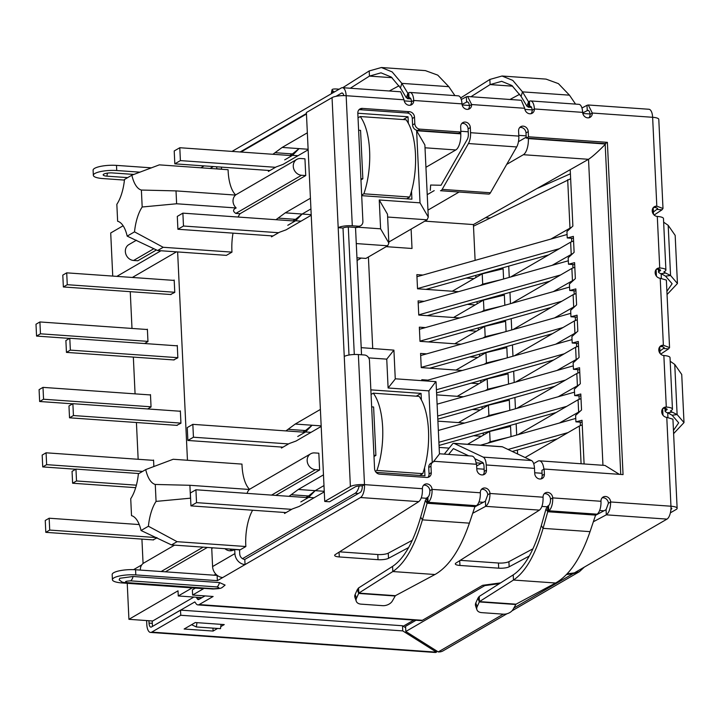 <?xml version="1.0" encoding="UTF-8"?>
<svg xmlns="http://www.w3.org/2000/svg" width="720" height="720" viewBox="0 0 720 720"><rect width="100%" height="100%" fill="white"/><g stroke="black" fill="none" stroke-linecap="round" stroke-linejoin="round"><path stroke-width="1.08" d="M488.736 194.112A5.985 2.493 -86 0 0 489.402 193.932A5.985 2.493 -86 0 0 490.437 192.771L442.17 189.378A5.985 2.493 94 0 1 441.135 190.539A5.985 2.493 94 0 1 440.478 190.719L488.736 194.112L440.478 190.719M442.17 189.378L468.432 143.541L516.69 146.943L490.437 192.771M461.808 123.444A5.319 4.653 59.9 0 1 468.09 128.853L468.333 134.001A5.319 2.223 94 0 1 467.262 139.419L441.009 185.256L430.641 185.031L430.299 190.341M516.69 146.943A10.647 4.437 -86 0 0 518.823 136.107L518.58 130.959A5.319 4.653 -120.1 0 1 520.74 126.693A5.319 4.653 -120.1 0 1 525.582 126.99A5.319 4.653 -120.1 0 1 528.237 131.634L528.48 136.791L607.383 142.344L623.052 474.597L544.149 469.044L544.392 474.192A5.319 4.653 -120.1 0 1 542.241 478.458A5.319 4.653 -120.1 0 1 539.811 479.007A5.319 4.653 -120.1 0 1 534.735 473.517L534.492 468.369A10.647 4.437 -86 0 0 531.477 460.521L502.416 446.814A5.985 2.493 -86 0 0 502.02 446.706L453.762 443.313A5.985 2.493 94 0 1 454.158 443.412L483.219 457.128A10.647 4.437 94 0 1 486.234 464.967L486.477 470.115A5.319 4.653 -120.1 0 1 484.326 474.381A5.319 4.653 -120.1 0 1 481.896 474.93A5.319 4.653 -120.1 0 1 476.82 469.44L476.577 464.283L435.555 461.394A5.319 4.653 59.9 0 0 433.125 461.943A5.319 4.653 59.9 0 0 430.974 466.209L431.28 472.644A5.319 4.653 -120.1 0 1 429.129 476.91A5.319 4.653 -120.1 0 1 426.699 477.459L379.638 474.147A5.319 4.653 -120.1 0 1 374.571 468.657L369.468 360.477A5.319 4.653 59.9 0 0 364.401 354.987L358.371 354.564A10.647 2.637 177.3 0 0 344.25 356.472L338.184 227.691A10.647 2.637 -2.7 0 1 352.296 225.783L358.326 226.206A5.319 4.653 59.9 0 0 360.756 225.657A5.319 4.653 59.9 0 0 362.907 221.391L357.813 113.22A5.319 4.653 -120.1 0 1 359.964 108.954A5.319 4.653 -120.1 0 1 362.394 108.405L409.446 111.717A5.319 4.653 -120.1 0 1 414.513 117.207L414.819 123.651A5.319 4.653 59.9 0 0 419.886 129.141L460.908 132.03L460.665 126.882A5.319 4.653 -120.1 0 1 462.825 122.616A5.319 4.653 -120.1 0 1 467.676 122.913A5.319 4.653 -120.1 0 1 470.322 127.557L470.565 132.705A10.647 4.437 94 0 1 468.432 143.541M414.819 123.651L412.587 124.947A5.319 4.653 59.9 0 0 417.654 130.437L458.685 133.326L460.908 132.03M412.587 124.947L412.29 118.503A5.319 4.653 59.9 0 0 407.214 113.013L360.162 109.701A5.319 4.653 59.9 0 0 358.956 109.782M358.326 226.206L356.094 227.502A5.319 4.653 59.9 0 0 358.524 226.953L360.756 225.657M348.993 355.032L343.008 228.033L338.184 227.691L332.046 97.623L306.387 112.527L324.729 501.444L329.553 501.786L355.212 486.882A5.319 1.314 -2.7 0 1 362.268 485.928L364.5 484.632A10.647 2.637 177.3 0 0 350.388 486.54L324.729 501.444M343.008 228.033A5.319 1.314 -2.7 0 1 350.064 227.079L356.094 227.502M410.355 105.201A5.319 4.653 59.9 0 0 411.498 101.763A5.319 2.223 -86 0 0 409.635 97.749A5.319 2.223 -86 0 0 409.023 97.911L408.78 92.754A10.647 4.437 94 0 1 410.013 92.439A10.647 4.437 94 0 1 413.73 100.467A5.319 4.653 -120.1 0 1 411.57 104.733A5.319 4.653 -120.1 0 1 409.14 105.282A5.319 4.653 -120.1 0 1 404.073 99.792L346.158 95.706A10.647 2.637 177.3 0 0 332.046 97.623M427.905 477.378A5.319 4.653 59.9 0 0 429.048 473.94L428.742 467.505L430.974 466.209M433.125 461.943L430.893 463.239A5.319 4.653 59.9 0 0 428.742 467.505M620.757 474.435L605.151 143.64L526.248 138.087L526.005 132.93A5.319 4.653 59.9 0 0 519.723 127.521M526.248 138.087L528.48 136.791M605.151 143.64L607.383 142.344M541.017 478.926A5.319 4.653 59.9 0 0 542.16 475.488L541.917 470.34L544.149 469.044M444.285 454.122L452.43 444.06A5.985 2.493 94 0 1 453.762 443.313M483.102 474.849A5.319 4.653 59.9 0 0 484.245 471.411L484.002 466.263A5.319 2.223 94 0 0 482.49 462.339L474.831 458.721M468.72 455.841L453.384 448.614L448.605 454.428M483.381 463.365L476.1 462.852M408.618 547.551L388.503 558.315A7.983 1.98 -2.7 0 1 378.036 559.683L339.282 556.947A7.983 1.98 -2.7 0 1 334.656 555.381A7.983 1.98 -2.7 0 1 335.277 554.562L418.788 501.633C421.353 499.437 422.559 495.135 422.415 488.709A5.319 4.653 -120.1 0 1 424.566 484.443A5.319 4.653 -120.1 0 1 429.417 484.74A5.319 4.653 -120.1 0 1 432.072 489.393A10.647 4.437 94 0 1 428.094 502.281L427.851 497.133A5.319 2.223 -86 0 0 429.84 490.689A5.319 4.653 59.9 0 0 423.558 485.271M476.352 505.683L474.93 506.619L469.386 523.152L422.415 519.849L427.194 502.848L428.094 502.281L476.352 505.683A10.647 4.437 -86 0 0 480.33 492.786A5.319 4.653 -120.1 0 1 482.481 488.529A5.319 4.653 -120.1 0 1 487.332 488.817A5.319 4.653 -120.1 0 1 489.978 493.47L487.755 494.766A5.319 4.653 59.9 0 0 481.473 489.357M529.272 556.047L509.148 566.811A7.983 1.98 -2.7 0 1 498.69 568.179L459.936 565.452A7.983 1.98 -2.7 0 1 455.31 563.877A7.983 1.98 -2.7 0 1 455.931 563.067L539.442 510.129C542.007 507.933 543.213 503.631 543.069 497.205A5.319 4.653 -120.1 0 1 545.22 492.948A5.319 4.653 -120.1 0 1 550.071 493.236A5.319 4.653 -120.1 0 1 552.726 497.889A10.647 4.437 94 0 1 548.748 510.777L548.505 505.629A5.319 2.223 -86 0 0 550.494 499.185A5.319 4.653 59.9 0 0 544.212 493.776M597.006 514.179L595.584 515.115L590.04 531.648L543.069 528.345L547.848 511.344L548.748 510.777L597.006 514.179A10.647 4.437 -86 0 0 600.984 501.282A5.319 4.653 -120.1 0 1 603.135 497.025A5.319 4.653 -120.1 0 1 607.986 497.313A5.319 4.653 -120.1 0 1 610.632 501.966L608.4 503.262A5.319 4.653 59.9 0 0 602.127 497.853M670.383 512.838L676.152 509.481A10.647 2.637 177.3 0 0 677.133 508.302L672.93 419.175L666.774 417.357A5.319 4.653 -120.1 0 1 661.941 413.235A5.319 4.653 -120.1 0 1 663.858 407.601A5.319 4.653 -120.1 0 1 666.288 407.052A10.647 2.637 -2.7 0 1 672.453 409.14A10.647 2.637 -2.7 0 1 671.472 410.319L670.428 410.976L672.192 412.128L667.206 412.803L665.487 411.723A6.174 1.53 -2.7 0 1 665.109 411.228A6.174 1.53 -2.7 0 1 665.685 410.544L666.648 409.986A5.319 1.314 177.3 0 0 667.143 409.392A5.319 1.314 177.3 0 0 664.056 408.348A5.319 4.653 59.9 0 0 662.841 408.429M672.453 409.14L670.032 357.624A10.647 2.637 177.3 0 0 663.858 355.536A5.319 4.653 -120.1 0 1 659.025 351.423A5.319 4.653 -120.1 0 1 660.942 345.78A5.319 4.653 -120.1 0 1 663.372 345.24L669.546 347.589L668.574 348.876L660.699 354.114M669.555 347.589L666.369 280.089L660.213 278.271A5.319 4.653 -120.1 0 1 655.38 274.158A5.319 4.653 -120.1 0 1 657.297 268.515A5.319 4.653 -120.1 0 1 659.727 267.966A10.647 2.637 -2.7 0 1 665.901 270.054A10.647 2.637 -2.7 0 1 664.92 271.242L663.948 271.8M665.901 270.054L663.471 218.547A10.647 2.637 177.3 0 0 657.297 216.45A5.319 4.653 -120.1 0 1 652.464 212.337A5.319 4.653 -120.1 0 1 654.381 206.703A5.319 4.653 -120.1 0 1 656.811 206.154L654.579 207.45C657.387 207.855 658.251 208.521 657.189 209.457L662.022 209.799L654.138 215.028M588.924 117.774A5.319 4.653 59.9 0 0 590.067 114.336L592.299 113.04A5.319 4.653 -120.1 0 1 590.139 117.306A5.319 4.653 -120.1 0 1 587.709 117.855A5.319 4.653 -120.1 0 1 582.642 112.365A10.647 4.437 -86 0 0 578.925 104.337L530.667 100.935A10.647 4.437 94 0 1 534.384 108.963A5.319 4.653 -120.1 0 1 532.224 113.229A5.319 4.653 -120.1 0 1 529.794 113.778A5.319 4.653 -120.1 0 1 524.727 108.288L521.298 100.287M468.27 109.278A5.319 4.653 59.9 0 0 469.413 105.84L471.645 104.544A5.319 4.653 -120.1 0 1 469.485 108.81A5.319 4.653 -120.1 0 1 467.055 109.359A5.319 4.653 -120.1 0 1 461.988 103.869A10.647 4.437 -86 0 0 458.271 95.841L410.013 92.439M531.009 113.697A5.319 4.653 59.9 0 0 532.152 110.259A5.319 2.223 -86 0 0 530.289 106.245A5.319 2.223 -86 0 0 529.677 106.407L529.434 101.25A10.647 4.437 94 0 1 530.667 100.935M410.229 97.992L408.123 98.478L407.88 93.321L408.78 92.754M342.765 87.705L369.207 70.947L381.384 67.518L392.148 71.91L401.832 83.367L407.88 93.321L406.35 97.803L410.769 98.658L407.466 98.658M530.883 106.488L528.777 106.974L528.534 101.826L529.434 101.25M460.674 97.938L489.861 79.443L502.038 76.014L512.802 80.406L522.486 91.863L528.534 101.826L527.004 106.299L531.423 107.163L528.12 107.154L531.549 107.406M454.914 95.607L448.803 86.67L437.751 75.132L425.385 70.614L381.384 67.518M575.559 104.103L569.457 95.166L558.405 83.628L546.039 79.11L502.038 76.014M448.803 86.67L401.832 83.367L400.428 87.921L406.35 97.803M569.457 95.166L522.486 91.863L521.082 96.417L527.004 106.299M400.428 87.921L391.239 77.022L381.006 72.828L369.45 76.095L369.207 70.947M521.082 96.417L511.893 85.518L501.66 81.324L490.104 84.591L489.861 79.443M389.313 90.981L399.069 85.761M350.289 88.236L369.45 76.095L392.067 77.688M509.967 99.477L519.723 94.257M470.943 96.732L490.104 84.591L512.721 86.184M339.174 89.181L336.789 89.019A7.983 1.782 10 0 0 332.01 89.802A7.983 1.782 10 0 0 332.541 90.621L334.35 91.989M657.297 216.45L659.727 267.966L657.495 269.262A5.319 1.314 -2.7 0 1 660.582 270.306A5.319 1.314 -2.7 0 1 660.087 270.9L659.124 271.458L659.025 269.46M663.921 271.962L665.64 273.042L660.645 273.717L658.935 272.637A6.174 1.53 -2.7 0 1 658.557 272.142A6.174 1.53 -2.7 0 1 659.124 271.458M665.64 273.042L670.554 275.481L677.439 283.509L667.269 294.318M663.642 222.165L668.196 225.342L675.171 235.386L677.439 283.509M661.122 273.654L665.568 276.156L672.12 283.752L666.9 291.348M660.213 278.271L663.372 345.24L661.14 346.536C663.939 346.941 664.812 347.607 663.75 348.543L668.574 348.876M664.236 347.841L659.952 351.063M653.391 211.977L657.675 208.755M662.994 208.512L658.791 119.385A10.647 2.637 177.3 0 0 652.626 117.288L656.811 206.154L662.985 208.512L662.022 209.799M673.461 430.434L678.681 422.838L672.129 415.242L677.115 414.558L672.192 412.128M672.129 415.242L667.683 412.74M670.194 361.251L674.748 364.428L677.115 414.558L684 422.586L673.83 433.404M684 422.586L681.732 374.472L674.748 364.428M548.505 505.629L547.605 506.196L547.848 511.344L595.962 514.737M547.605 506.196L546.003 509.013L547.749 511.74L595.584 515.115M555.615 583.011L516.042 604.179L513.135 609.291A7.983 5.202 -19.2 0 1 503.262 614.16L481.734 612.639A7.983 5.202 -19.2 0 1 476.91 609.714A7.983 5.202 -19.2 0 1 477.135 606.753L479.457 601.605L479.214 596.448L513.225 574.893C524.664 567.225 534.024 550.8 541.323 525.618L543.069 528.345C535.401 554.742 525.528 571.977 513.468 580.041L555.615 583.011C569.538 575.1 581.013 557.973 590.04 531.648M541.323 525.618L546.003 509.013M516.042 604.179L479.457 601.605L513.468 580.041L513.225 574.893M479.214 596.448L477.972 598.113L479.304 601.929L515.682 604.494M477.135 606.753L475.812 602.937L477.972 598.113M475.812 602.937A7.983 5.202 160.8 0 0 475.587 605.907L476.91 609.714M427.851 497.133L426.951 497.7L427.194 502.848L475.308 506.241M426.951 497.7L425.349 500.517L427.095 503.244L474.93 506.619M434.961 574.515L395.388 595.683L392.481 600.795A7.983 5.202 -19.2 0 1 382.608 605.664L361.08 604.143A7.983 5.202 -19.2 0 1 356.256 601.218A7.983 5.202 -19.2 0 1 356.481 598.257L358.803 593.109L358.56 587.952L392.571 566.397C404.01 558.729 413.37 542.304 420.669 517.122L422.415 519.849C414.747 546.246 404.874 563.481 392.814 571.545L434.961 574.515C448.884 566.604 460.359 549.477 469.386 523.152M420.669 517.122L425.349 500.517M395.388 595.683L358.803 593.109L392.814 571.545L392.571 566.397M358.56 587.952L357.318 589.617L358.65 593.433L395.028 595.998M356.481 598.257L355.158 594.441L357.318 589.617M355.158 594.441A7.983 5.202 160.8 0 0 354.933 597.411L356.256 601.218M677.133 508.302A10.647 2.637 177.3 0 0 670.959 506.214A10.647 4.437 94 0 1 666.99 519.111L574.38 572.886L567.099 573.867M670.986 507.897A5.319 1.314 -2.7 0 1 671.814 508.554A5.319 1.314 -2.7 0 1 671.328 509.148L670.905 509.391M661.14 346.536A5.319 4.653 59.9 0 0 659.934 346.608M657.495 269.262A5.319 4.653 59.9 0 0 656.289 269.343M654.579 207.45A5.319 4.653 59.9 0 0 653.373 207.531M416.043 620.253L405.576 626.328L405.819 631.485L438.255 651.924A10.647 9.315 59.9 0 0 443.115 650.835L506.97 613.746M484.794 585.018L484.821 585.612L405.819 631.485M573.012 573.066L573.039 573.66L566.451 574.551M499.437 583.632L484.821 585.612M584.298 567.126L579.42 571.68L573.039 573.66L513.783 608.076M404.073 99.792L400.644 91.791L342.45 87.687A10.647 4.437 -86 0 0 341.217 88.002L232.029 151.398M469.413 105.84C469.017 102.789 468.072 101.493 466.587 101.961L466.344 96.813L467.64 96.507L471.645 104.544L524.727 108.288M467.262 101.808L462.042 104.391M590.067 114.336C589.671 111.285 588.726 109.989 587.241 110.457L586.998 105.309L588.294 105.003L592.299 113.04L652.626 117.288A10.647 4.437 -86 0 0 648.909 109.26L588.294 104.994M587.916 110.313L582.696 112.896M487.755 494.766L485.415 501.183L485.658 506.34L472.707 513.27M543.069 497.205L489.978 493.47C489.897 499.869 488.457 504.153 485.658 506.34L539.442 510.129M352.296 225.783L346.158 95.706A10.647 4.437 -86 0 0 342.45 87.687M240.156 151.974L306.432 113.49M335.979 96.336L341.46 93.15A5.319 2.223 94 0 1 342.072 92.997A5.319 2.223 94 0 1 343.773 95.625M216.666 166.788L216.756 168.759L221.58 169.101A42.579 17.748 -86 0 0 221.355 169.236M221.49 167.13L221.58 169.101M124.434 180.081L102.906 178.569A16.497 4.086 -2.7 0 1 93.339 175.329A16.497 4.086 -2.7 0 1 116.739 170.532L140.013 172.17M93.339 175.329L93.096 170.181A16.497 4.086 -2.7 0 1 116.496 165.384L151.506 167.85M461.295 99.513L466.344 96.813M581.949 108.009L586.998 105.309M133.92 174.429L112.617 172.935A6.651 1.647 177.3 0 0 103.176 174.861A6.651 1.647 177.3 0 0 107.037 176.166L127.665 177.624M608.4 503.262L606.069 509.679L606.312 514.836L593.361 521.766M666.774 417.357L670.959 506.214L610.632 501.966C610.551 508.365 609.111 512.649 606.312 514.836L666.99 519.111M358.371 354.564L364.5 484.632A10.647 4.437 94 0 1 360.522 497.529L245.043 564.588L244.8 559.431L360.279 492.372A5.319 2.223 94 0 0 362.268 485.928M339.579 551.835L377.793 554.526A7.983 1.98 177.3 0 0 388.26 553.167L412.281 540.306M474.858 506.835L485.415 501.183M234.909 553.599L212.589 566.559A10.647 9.315 59.9 0 0 222.732 577.539L245.043 564.588A10.647 9.315 -120.1 0 1 234.909 553.599L234.711 549.522L239.544 549.864L239.733 553.941A5.319 4.653 59.9 0 0 244.8 559.431M229.689 549.018A42.579 17.748 -86 0 0 232.218 550.566M234.711 549.522A42.579 17.748 94 0 1 229.779 550.791A42.579 17.748 94 0 1 224.865 548.676M212.931 547.839L211.743 548.532L212.589 566.559M217.269 575.415L135.567 569.754A16.497 4.086 177.3 0 0 113.688 572.724A16.497 4.086 177.3 0 0 112.167 574.551L112.41 579.699A16.497 4.086 177.3 0 0 121.977 582.939L203.535 588.69L192.609 595.035L213.12 596.484L199.17 604.575L422.379 620.298L482.625 585.315L500.634 582.876M222.732 577.539L217.377 580.653L217.134 575.505M217.377 580.653L135.81 574.911A16.497 4.086 177.3 0 0 113.931 577.872A16.497 4.086 177.3 0 0 112.41 579.699M195.408 588.114L192.366 589.887L192.609 595.035M460.233 560.331L498.447 563.022A7.983 1.98 177.3 0 0 508.914 561.663L532.935 548.811M595.512 515.331L606.069 509.679M204.984 595.908L198.927 599.427A5.319 2.223 94 0 1 198.306 599.589A5.319 2.223 94 0 1 197.28 598.833L196.371 597.42A6.174 2.574 -86 0 0 196.236 597.231M422.379 620.298A10.647 4.437 -86 0 1 421.146 620.613L197.937 604.899A10.647 4.437 -86 0 1 195.867 603.396L194.832 601.929L152.451 626.418L152.208 621.27L193.887 597.06M191.574 624.699L196.362 626.967L220.5 628.659L221.094 624.357M196.965 622.656L196.362 626.967M127.467 582.669A8.253 3.438 94 0 1 126.513 582.912C120.789 581.715 123.84 583.137 119.142 579.924L119.799 578.286L133.101 576.486L219.492 582.57L225.09 585.081C220.887 588.519 222.138 588.51 212.895 588.996A8.253 3.438 -86 0 0 213.858 588.753L127.467 582.669C124.137 581.751 125.181 581.148 130.59 580.851L216.981 586.935C220.302 587.844 219.267 588.456 213.858 588.753M197.937 604.899A10.647 4.437 -86 0 0 199.17 604.575M146.619 620.568L146.799 624.402A10.647 4.437 -86 0 0 150.516 632.43A10.647 4.437 -86 0 0 151.749 632.115L180.756 615.267L180.513 610.119L151.506 626.967A5.319 2.223 94 0 1 150.894 627.12A5.319 2.223 94 0 1 149.031 623.106L148.923 620.73M150.516 632.43L435.258 652.482A10.647 4.437 -86 0 0 436.491 652.167L402.759 630.9L180.756 615.267M217.575 628.461L213.093 631.062L184.14 629.019L195.291 622.539L224.253 624.582L220.779 626.598M151.749 632.115L436.491 652.167L436.428 650.772M402.561 626.589L413.802 620.1M180.513 610.119L402.516 625.752L402.759 630.9M405.648 627.723L402.516 625.752M213.093 631.062L212.958 628.128M174.564 545.139L143.865 562.968A8.649 7.569 59.9 0 0 140.364 569.898A8.649 7.569 59.9 0 0 140.373 570.096M136.395 240.237L128.853 244.62A8.649 7.569 59.9 0 0 125.352 251.541A8.649 7.569 59.9 0 0 133.587 260.469L137.808 260.766L156.465 249.93M247.122 493.371A8.649 7.569 -120.1 0 1 249.435 489.474L189.9 485.289L155.268 484.452A34.596 14.418 94 0 1 145.728 469.584L173.196 459.261L241.974 464.103A34.596 14.418 -86 0 0 242.019 465.426A34.596 14.418 -86 0 0 249.534 489.294M231.975 252.126L163.197 247.284L134.514 231.858L127.179 236.124L157.626 250.524L226.395 255.366L231.975 252.126A34.596 14.418 -86 0 1 231.903 250.821A34.596 14.418 -86 0 1 233.019 233.145M252.603 510.228A34.596 14.418 -86 0 0 245.781 545.22A34.596 14.418 -86 0 0 245.853 546.525L177.084 541.683L148.401 526.248A34.596 14.418 94 0 1 156.069 501.399L155.268 484.452M134.514 231.858A34.596 14.418 94 0 1 142.182 207L176.625 203.769L236.16 207.963A8.649 7.569 -120.1 0 1 235.557 195.084L176.013 190.89L141.381 190.053A34.596 14.418 94 0 1 131.85 175.194L159.318 164.862L228.087 169.713A34.596 14.418 -86 0 0 228.141 171.027A34.596 14.418 -86 0 0 235.656 194.904M127.233 583.317L128.925 619.317L152.676 620.991M123.12 225.765L110.709 232.974L112.743 276.084M128.925 619.317L178.02 590.814L178.263 595.962L192.168 587.889M308.142 149.814L282.978 164.43L276.21 166.896L268.407 171.432L268.353 170.424M272.889 154.278L282.177 147.429L307.341 132.813M306.45 114.012L240.984 152.028M116.847 276.381L160.965 250.758M177.633 251.937L187.452 460.269M141.75 564.903L133.569 569.655M213.894 575.271L215.847 574.137M242.496 558.666L355.113 493.272A13.311 5.544 94 0 0 359.226 485.955M324.27 491.859L299.106 506.475L292.347 508.941L284.535 513.477L284.49 512.469M289.017 496.323L298.305 489.474L323.469 474.858M321.192 426.438L296.019 441.054L289.26 443.52L281.448 448.056L281.403 447.048M285.93 430.902L295.218 424.053L320.382 409.437M354.294 354.501L348.291 227.034M311.229 215.235L286.056 229.851L279.297 232.317L271.485 236.853L271.44 235.845M275.967 219.699L285.255 212.85L310.428 198.234M145.728 469.584L138.384 473.85A34.596 14.418 94 0 1 130.725 498.708L131.517 515.655A34.596 14.418 94 0 1 141.057 530.514L171.504 544.923L240.282 549.765L245.853 546.525M207.36 547.443L165.33 571.851M249.246 489.465L310.662 453.807A8.649 7.569 59.9 0 1 314.613 452.916L318.834 453.213L319.617 469.953L275.805 495.396M235.368 195.066L296.775 159.408A8.649 7.569 59.9 0 1 300.726 158.517L304.947 158.814L305.739 175.554L240.03 213.714A34.596 14.418 -86 0 0 238.077 217.035M542.052 473.283L534.699 472.761M484.137 469.206L476.784 468.684M485.55 217.719L490.032 218.034M427.221 194.67L434.205 190.62M518.454 141.687L526.203 137.187M526.14 135.873L518.787 135.351M468.225 131.796L460.881 131.274M178.263 595.962L202.014 597.636M357.813 113.238L408.024 116.775L408.33 123.291M411.534 191.142L411.912 199.188L361.701 195.66M370.854 389.862L421.065 393.399L421.38 399.915M424.575 467.766L424.953 475.812L376.137 472.374M361.53 354.78L355.518 227.457M425.934 167.301L455.805 149.958A13.311 5.544 -86 0 0 460.773 133.839L460.701 132.156M528.327 138.231L528.345 138.591A13.311 5.544 94 0 1 523.368 154.71L506.691 164.403M360.9 178.659L362.844 178.794L360.567 130.374L358.614 130.239M362.844 178.794L360.954 179.892M310.932 208.944L302.148 214.038L285.255 212.85M287.775 225.297L295.587 220.761L302.148 214.038L295.524 219.348L278.631 218.151M295.524 219.348L292.86 220.887M421.065 393.399L416.268 396.189M321.165 425.88L295.218 424.053M297.738 436.5L305.55 431.964L312.111 425.241L305.478 430.551L288.594 429.354M305.478 430.551L302.823 432.09M373.941 455.283L375.894 455.418L373.608 406.998L371.655 406.863M375.894 455.418L374.004 456.516M323.973 485.568L315.198 490.662L298.305 489.474M300.825 501.921L308.637 497.385L315.198 490.662L308.565 495.972L291.672 494.775M308.565 495.972L305.91 497.511M408.024 116.775L403.218 119.565M308.115 149.256L282.177 147.429M284.697 159.876L292.5 155.34L299.061 148.617L292.437 153.927L275.544 152.73M292.437 153.927L289.782 155.466M319.617 469.953L315.396 469.656L271.584 495.099M310.662 453.807A8.649 7.569 59.9 0 0 307.548 462.969A8.649 7.569 59.9 0 0 315.396 469.656M131.85 175.194L124.506 179.46A34.596 14.418 94 0 1 116.838 204.309L117.639 221.256A34.596 14.418 94 0 1 127.179 236.124M305.739 175.554L301.518 175.257L235.809 213.417L240.03 213.714M296.775 159.408A8.649 7.569 59.9 0 0 293.661 168.57A8.649 7.569 59.9 0 0 301.518 175.257M476.298 464.265A13.311 5.544 -86 0 0 471.798 456.057L439.443 453.78M533.673 463.626L537.822 461.214A13.311 5.544 94 0 1 539.37 460.818A13.311 5.544 94 0 1 543.888 469.197M475.92 277.506L475.812 275.373M475.11 260.37L473.418 224.568L424.818 221.148M411.102 229.104L412.02 248.481L386.181 246.663M458.586 192.33L427.95 210.123M432.261 462.447L428.886 390.87L388.107 387.99L386.748 359.145L393.912 350.136L361.188 347.643M388.107 387.99L395.271 378.981L393.912 350.136M428.886 390.87L435.852 381.645L395.262 378.792M433.404 461.799L439.452 453.969L436.05 381.852M619.344 474.336L604.98 465.435L539.37 460.818M605.565 144.036C598.293 151.488 592.614 156.582 588.528 159.3L473.418 224.568M357.957 227.223L380.601 228.816L379.242 199.971L420.021 202.842L416.619 130.725L424.881 144.963L428.283 217.08L427.113 219.807L388.809 242.055M420.021 202.842L428.283 217.08M379.242 199.971L387.495 214.209L388.863 243.054L387.693 245.79L365.931 258.417L356.949 257.787M380.601 228.816L388.863 243.054M301.05 221.148L295.587 220.761M305.55 431.964L311.013 432.351M314.091 497.772L308.637 497.385M361.197 258.084L357.075 260.478M292.5 155.34L297.963 155.727M141.057 530.514L148.401 526.248M157.626 250.524L163.197 247.284M142.182 207L141.381 190.053M236.16 207.963C232.83 209.493 232.713 211.311 235.809 213.417M475.2 304.911L467.379 304.362M424.161 301.32L418.095 300.897L418.761 315.063L459.72 317.943M476.433 331.191L468.63 330.633M425.403 327.591L419.337 327.168L420.003 341.334L460.962 344.214M477.675 357.462L469.872 356.913M426.645 353.862L420.57 353.439L421.245 367.605L462.213 370.485M478.917 383.733L471.114 383.184M427.896 380.133L421.812 379.71L421.857 380.664M463.455 396.756L436.662 394.875M480.15 410.004L472.356 409.455M464.697 423.036L437.904 421.146M481.392 436.275L473.607 435.726M449.145 448.119L439.146 447.417M473.958 278.64L466.137 278.091M422.91 275.049L416.853 274.626L417.528 288.792L458.478 291.672M582.129 422.28L575.919 421.848L582.03 420.282L584.091 463.968M477.153 303.777L477.054 301.644M368.406 256.986L372.717 348.453M483.354 435.132L483.246 433.017M482.112 408.861L482.013 406.737M480.87 382.59L480.771 380.466M479.637 356.319L479.529 354.195M478.395 330.048L478.296 327.915M537.957 188.136L570.411 173.79L572.877 226.071L566.937 231.507L567.243 237.942L573.453 238.383M575.919 421.848L575.613 415.404L581.544 409.977L580.797 394.002L574.677 395.577L574.371 389.133L580.311 383.706L579.555 367.731L573.435 369.306L573.138 362.862L579.069 357.435L578.313 341.46L572.202 343.026L571.896 336.591L577.827 331.164L577.08 315.189L570.96 316.755L570.654 310.32L576.594 304.893L575.838 288.918L569.718 290.484L569.421 284.049L575.352 278.622L574.596 262.647L568.485 264.213L568.179 257.778L574.11 252.342L573.363 236.376L567.243 237.942M570.411 173.79L570.222 169.929M302.148 214.038L311.202 214.677M315.198 490.662L324.243 491.301M361.215 347.643L357.102 260.46M156.069 501.399L190.584 498.168M189.9 485.289L190.503 498.159M171.504 544.923L177.084 541.683M176.013 190.89L176.625 203.769M574.695 264.654L568.485 264.213M575.928 290.925L569.718 290.484M577.17 317.196L570.96 316.755M578.412 343.467L572.202 343.026M579.645 369.738L573.435 369.306M580.887 396.009L574.677 395.577M130.257 291.672L131.994 328.446M133.344 357.093L135.072 393.867M136.422 422.514L138.159 459.288M141.921 539.109L143.073 563.499M176.454 251.856L132.345 277.47M152.964 539.883L157.185 537.849M153.864 466.578L153.558 460.044L153.054 460.332M146.88 329.49L147.384 329.202L147.969 341.559L144.576 343.53M170.514 294.507L174.771 292.392L174.186 280.035L173.592 280.377M173.592 359.928L177.849 357.813L177.273 345.456L176.679 345.798M149.967 394.911L150.471 394.623L151.056 406.98L147.663 408.951M176.679 425.349L180.936 423.234L180.351 410.877L179.766 411.219M570.645 178.749L473.499 226.197M574.821 267.273L571.878 268.416L511.794 303.3M510.489 303.669L509.958 292.392M552.087 265.356L572.823 253.521M573.579 241.002L570.636 242.145L510.561 277.029M509.256 277.398L508.725 266.121M550.854 239.076L571.59 227.25M452.277 291.24L482.211 273.852L503.118 268.785L503.595 278.991M453.51 317.511L483.453 300.123L504.351 295.056L504.837 305.262M454.752 343.782L484.695 326.394L505.593 321.327L506.07 331.533M455.994 370.053L485.928 352.665L506.835 347.598L507.312 357.804M457.227 396.324L487.17 378.936L508.068 373.869L508.554 384.084M458.469 422.595L488.412 405.207L509.31 400.14L509.787 410.355M467.595 444.285L489.645 431.478L510.552 426.411L511.029 436.626M582.255 424.899L579.312 426.042L525.105 457.515M517.581 453.969L517.392 450.036M559.485 423L580.257 411.156M581.013 398.628L578.07 399.771L517.959 434.682M516.69 435.033L516.159 423.765M558.243 396.729L579.024 384.885M579.771 372.357L576.828 373.5L516.726 408.402M515.448 408.762L514.917 397.485M557.019 370.449L577.782 358.605M578.538 346.086L575.595 347.229L515.493 382.131M514.206 382.491L513.675 371.214M555.777 344.178L576.54 332.334M577.296 319.815L574.353 320.958L514.26 355.851M512.973 356.22L512.442 344.943M554.553 317.907L575.307 306.063M576.054 293.544L573.111 294.687L513.027 329.58M511.731 329.94L511.2 318.663M553.32 291.627L574.065 279.792M476.658 466.011L481.446 463.23M508.725 437.274L490.131 441.783L487.728 443.178M489.645 431.478L490.131 441.783M507.465 411.012L488.898 415.512L486.495 416.907M488.412 405.207L488.898 415.512M506.16 384.75L487.656 389.241L485.262 390.627M487.17 378.936L487.656 389.241M504.882 358.488L486.414 362.97L484.029 364.356M485.928 352.665L486.414 362.97M503.586 332.235L485.181 336.699L482.796 338.076M484.695 326.394L485.181 336.699M502.29 305.973L483.939 310.419L481.563 311.805M483.453 300.123L483.939 310.419M501.021 279.711L482.697 284.148L480.33 285.525M482.211 273.852L482.697 284.148M153.576 460.368L46.08 452.799L46.638 464.652L142.596 471.411M46.638 464.652L42.732 466.92L42.174 455.067L46.08 452.799M75.735 469.242L42.732 466.92M437.661 416.016L565.524 380.07M554.868 386.253L437.814 419.166M577.755 369.603L577.917 372.978M437.103 404.172L573.273 365.877M177.291 345.834L69.786 338.265L65.889 340.533L66.447 352.386L174.15 359.964M66.447 352.386L70.353 350.118L177.849 357.687M69.786 338.265L70.353 350.118M551.169 307.431L428.472 341.928M419.994 341.118L561.825 301.239M574.038 290.79L574.2 294.165M419.436 329.274L569.556 287.064M174.204 280.413L66.708 272.844L62.802 275.112L63.36 286.965L171.063 294.543M63.36 286.965L67.266 284.697L174.762 292.266M66.708 272.844L67.266 284.697M417.519 288.576L559.359 248.688M548.712 254.88L425.979 289.386M571.563 238.248L571.716 241.623M416.952 276.723L567.081 234.513M138.915 473.544L75.96 469.107L76.518 480.96L136.377 485.172M76.518 480.96L72.612 483.228L72.054 471.375L75.96 469.107M135.675 487.665L72.612 483.228M438.903 442.287L566.757 406.341M556.101 412.533L439.047 445.437M578.997 395.874L579.15 399.249M438.345 430.443L574.515 392.157M150.489 394.947L42.993 387.378L43.551 399.231L151.047 406.8M43.551 399.231L39.645 401.499L39.087 389.646L42.993 387.378M72.648 403.821L39.645 401.499M421.236 367.389L563.058 327.519M552.402 333.702L429.714 368.199M575.28 317.061L575.433 320.436M420.669 355.545L570.798 313.335M139.248 524.565L49.158 518.22L49.716 530.073L156.663 537.597M49.716 530.073L45.81 532.341L45.252 520.488L49.158 518.22M153.603 539.928L45.81 532.341M508.05 449.469L567.99 432.612M557.334 438.804L512.289 451.467M580.23 422.145L580.392 425.52M480.555 445.194L575.757 418.428M180.369 411.255L72.873 403.686L73.431 415.539L180.927 423.108M73.431 415.539L69.525 417.807L68.967 405.954L72.873 403.686M177.228 425.385L69.525 417.807M436.419 389.745L564.291 353.79M553.635 359.982L436.572 392.895M576.513 343.332L576.675 346.707M425.187 380.898L572.04 339.606M147.402 329.526L39.906 321.957L40.464 333.81L147.96 341.379M40.464 333.81L36.558 336.078L36 324.225L39.906 321.957M69.561 338.4L36.558 336.078M568.323 260.784L418.194 303.003M572.796 264.519L572.958 267.894M560.592 274.968L418.752 314.847M549.936 281.151L427.23 315.657M358.029 117.81L360.225 116.532A53.226 22.185 94 0 1 369.603 150.777A53.226 22.185 94 0 1 363.87 193.806L361.674 195.084M406.638 198.819L409.725 197.028A53.226 22.185 -86 0 0 415.458 154.008A53.226 22.185 -86 0 0 406.08 119.763L360.225 116.532M409.725 197.028L363.87 193.806M275.526 167.301L180.396 160.605L174.825 163.836L269.946 170.541M174.825 163.836L174.213 150.966L179.793 147.726L292.014 155.628M278.613 232.722L183.483 226.026L177.903 229.257L177.3 216.387L182.88 213.147L295.101 221.049M177.903 229.257L273.033 235.962M180.396 160.605L179.793 147.726M182.88 213.147L183.483 226.026M376.92 470.43L422.766 473.652A53.226 22.185 -86 0 0 428.499 430.632A53.226 22.185 -86 0 0 419.121 396.387L373.275 393.156A53.226 22.185 94 0 1 382.653 427.401A53.226 22.185 94 0 1 376.92 470.43L375.372 471.33M422.766 473.652L419.688 475.443M371.07 394.434L373.275 393.156M288.567 443.925L193.446 437.22L187.866 440.46L282.996 447.165M187.866 440.46L187.263 427.59L192.834 424.35L305.055 432.252M291.654 509.346L196.533 502.641L190.953 505.881L190.341 493.011L195.921 489.771L308.142 497.673M190.953 505.881L286.074 512.586M193.446 437.22L192.834 424.35M195.921 489.771L196.533 502.641M470.565 132.705L518.823 136.107M468.09 128.853L470.322 127.557M417.654 130.437L419.886 129.141M412.29 118.503L414.513 117.207M407.214 113.013L409.446 111.717M360.162 109.701L362.394 108.405M344.25 356.472L350.388 486.54M429.048 473.94L431.28 472.644M526.005 132.93L528.237 131.634M542.16 475.488L544.392 474.192M531.477 460.521L483.219 457.128M502.416 446.814L454.158 443.412M534.492 468.369L486.234 464.967M486.477 470.115L484.245 471.411M364.5 484.632L422.415 488.709M429.84 490.689L432.072 489.393L480.33 492.786M550.494 499.185L552.726 497.889L600.984 501.282M664.056 408.348L666.288 407.052L663.858 355.536M582.642 112.365L534.384 108.963L532.152 110.259M461.988 103.869L413.73 100.467L411.498 101.763M332.541 90.621L332.064 93.312M660.087 270.9L660.033 269.766M668.196 225.342L670.554 275.481L665.568 276.156M661.374 278.343L661.149 273.672M666.648 409.986L666.594 408.852M665.586 408.546L665.685 410.544M667.926 417.429L667.71 412.749M671.274 508.014L671.328 509.148M663.687 347.193L663.75 348.543M657.126 208.116L657.189 209.457M503.298 614.16L438.255 651.924M210.087 168.444L213.345 166.554M116.496 165.384L116.739 170.532M342.657 93.24L341.46 93.15M467.91 102.06L466.587 101.961M588.564 110.556L587.241 110.457M111.987 172.899L133.893 174.438M107.037 176.166A2.925 1.224 94 0 1 107.685 173.088M360.522 497.529L418.788 501.633M459.936 565.452L459.711 560.664M388.26 553.167L388.503 558.315M377.793 554.526L378.036 559.683M339.057 552.168L339.282 556.947M135.81 574.911L135.567 569.754M508.914 561.663L509.148 566.811M498.447 563.022L498.69 568.179M197.28 598.833L199.656 599.004M196.371 597.42L201.735 597.798M219.492 582.57A8.253 3.438 94 0 1 216.981 586.935M133.101 576.486A8.253 3.438 94 0 1 130.59 580.851M152.298 623.34L149.031 623.106M603.99 510.795L599.616 510.489M547.002 506.781L541.908 506.421M483.336 502.299L478.962 501.993M426.348 498.285L421.254 497.925M358.353 493.497L355.113 493.272M386.748 359.145L368.712 357.876M416.619 130.725L460.773 133.839M528.345 138.591L605.169 144M203.139 547.146L161.1 571.554M153.936 248.652L133.587 260.469M523.368 154.71L588.528 159.3L602.955 465.291M425.016 147.789L455.805 149.958M387.63 217.035L427.113 219.807M356.283 243.576L387.693 245.79M571.212 254.25L570.636 242.145M569.97 227.979L567.693 179.721M581.085 463.752L579.312 426.042M578.637 411.876L578.07 399.771M577.404 385.605L576.828 373.5M576.162 359.334L575.595 347.229M574.929 333.063L574.353 320.958M573.687 306.792L573.111 294.687M572.445 280.521L571.878 268.416M410.895 98.901L407.466 98.667M332.01 89.802L331.308 93.753M658.557 272.142L658.422 269.361M664.983 408.438L665.109 411.228M512.019 610.821L579.42 571.68M467.64 96.498L521.298 100.278M204.084 165.897L200.835 167.787M126.513 582.912L212.895 588.996M662.976 415.242L662.67 408.645M660.06 353.43L659.754 346.824M656.424 276.156L656.109 269.559M653.508 214.344L653.193 207.738M590.022 113.976L582.804 113.472M532.125 109.899L524.889 109.395M469.368 105.48L462.15 104.976M411.471 101.403L404.235 100.89"/></g></svg>
